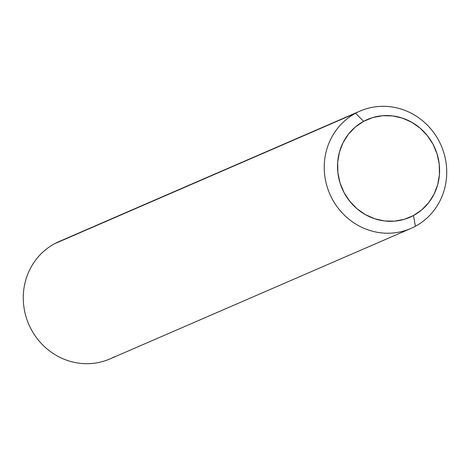<?xml version="1.0" encoding="UTF-8"?>
<svg xmlns="http://www.w3.org/2000/svg" width="470" height="470" viewBox="0 0 470 470"><rect width="100%" height="100%" fill="white"/><g stroke="black" fill="none" stroke-linecap="round" stroke-linejoin="round"><path stroke-width="0.7" d="M114.439 356.742A63.961 60.724 -113.4 0 1 31.073 329.112A63.961 60.724 -113.4 0 1 54.596 243.724A63.961 60.724 66.6 0 0 29.892 326.773A63.961 60.724 66.6 0 0 109.957 358.916L410.921 228.449A63.961 60.724 -113.4 0 1 330.856 196.307A63.961 60.724 -113.4 0 1 355.561 113.258A63.961 60.724 66.6 0 0 332.037 198.645A63.961 60.724 66.6 0 0 415.404 226.276L413.488 215.524A53.298 50.607 -113.4 0 1 344.017 192.5A53.298 50.607 -113.4 0 1 363.621 121.342L355.561 113.258L54.596 243.724L355.561 113.258A63.961 60.724 -113.4 0 1 360.044 111.085A63.961 60.724 -113.4 0 1 440.108 143.227A63.961 60.724 -113.4 0 1 415.404 226.276A63.961 60.724 -113.4 0 1 410.921 228.449M360.044 111.085L59.079 241.551A63.961 60.724 66.6 0 0 54.596 243.724A63.961 60.724 -113.4 0 1 63.732 239.77M413.488 215.524L404.318 219.314L394.541 221.153L384.542 220.959L374.69 218.75L365.372 214.608L356.947 208.692L349.739 201.225L344.017 192.5L340.01 182.854L337.865 172.649L337.671 162.285L339.428 152.157L343.077 142.651L348.476 134.138L355.408 126.947L363.621 121.342L372.786 117.553L382.562 115.72L392.568 115.908L402.414 118.117L411.732 122.265L420.156 128.181L427.371 135.642L433.087 144.366L437.1 154.019L439.238 164.218L439.438 174.587L437.676 184.716L434.027 194.216L428.634 202.729L421.696 209.925L413.488 215.524L415.404 226.276A63.961 60.724 66.6 0 0 438.927 140.888A63.961 60.724 66.6 0 0 355.561 113.258L363.621 121.342A53.298 50.607 -113.4 0 1 433.087 144.366A53.298 50.607 -113.4 0 1 413.488 215.524"/></g></svg>
